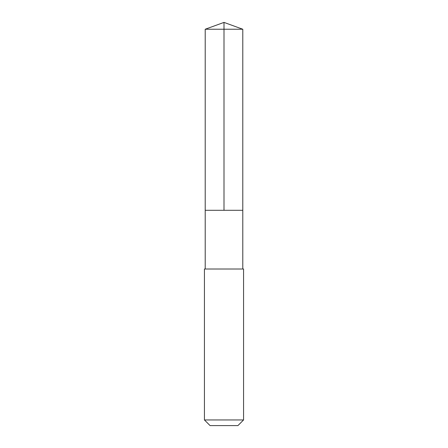<?xml version="1.0" encoding="UTF-8"?>
<svg xmlns="http://www.w3.org/2000/svg" width="448" height="448" viewBox="0 0 448 448"><rect width="100%" height="100%" fill="white"/><g stroke="black" fill="none" stroke-linecap="round" stroke-linejoin="round"><path stroke-width="0.67" d="M205.537 210.297L242.788 210.297L242.788 29.238L205.212 29.238L205.212 210.297L242.788 210.297L242.788 269.018L205.212 269.018L205.212 210.297L205.537 210.297M243.572 269.018L204.428 269.018L204.428 419.95L243.572 419.95L243.572 269.018L242.788 269.018M243.572 419.95L237.922 425.6L210.078 425.6L204.428 419.95M224 210.297L224 22.4L205.212 29.238M224 22.4L242.788 29.238M205.212 269.018L204.428 269.018"/></g></svg>
